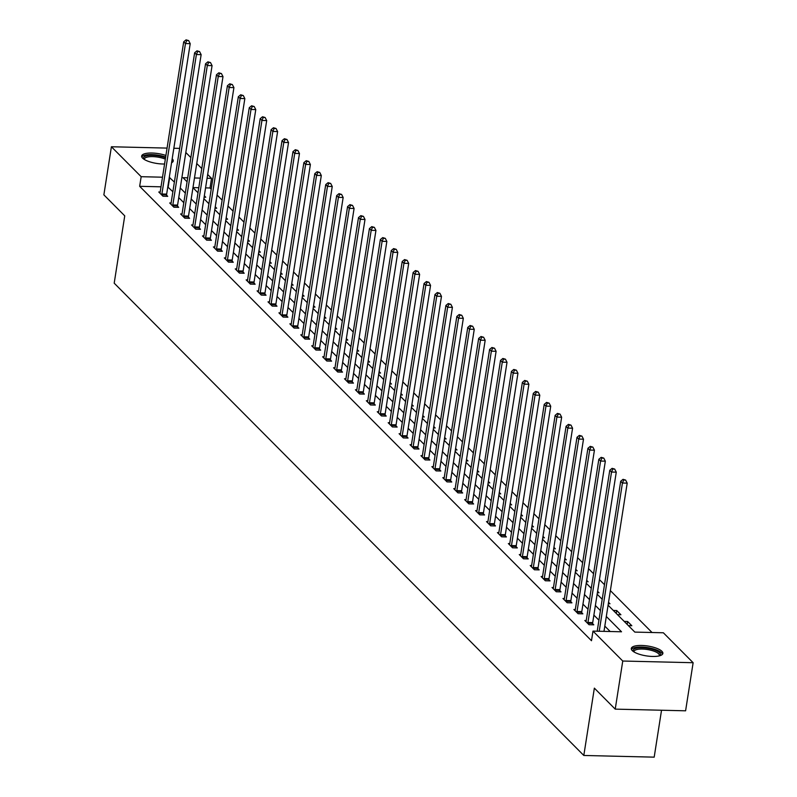 <?xml version="1.0" encoding="UTF-8"?>
<svg xmlns="http://www.w3.org/2000/svg" width="797" height="797" viewBox="0 0 797 797"><rect width="100%" height="100%" fill="white"/><g stroke="black" fill="none" stroke-linecap="round" stroke-linejoin="round"><path stroke-width="1.2" d="M632.25 650.601A15.98 4.981 -171.1 0 1 631.294 648.479A15.98 4.981 -171.1 0 1 644.693 645.64A15.98 4.981 -171.1 0 1 661.918 651.308A15.98 4.981 -171.1 0 1 662.875 653.43A15.98 4.981 -171.1 0 1 649.475 656.27A15.98 4.981 -171.1 0 1 632.25 650.601M164.571 164.013A15.98 4.981 -171.1 0 1 142.613 158.165A15.98 4.981 -171.1 0 1 141.657 156.043A15.98 4.981 -171.1 0 1 165.915 155.465M172.192 158.782A15.98 4.981 -171.1 0 1 172.282 158.872A15.98 4.981 -171.1 0 1 173.238 160.994A15.98 4.981 -171.1 0 1 171.564 162.777M661.53 710.237L654.188 757.15L583.812 755.466L114.2 283.174L124.74 215.848L103.869 194.857L111.401 146.758L167.061 148.093M185.821 152.506L190.872 157.587M196.739 163.495L201.79 168.565M207.668 174.473L211.544 178.369L207.071 178.269M211.215 189.178L210.039 187.992L211.544 178.369M652.026 632.509L610.363 590.607M604.495 584.699L599.444 579.628M593.566 573.72L588.515 568.64M582.647 562.732L577.596 557.651M571.718 551.743L566.667 546.662M560.789 540.755L555.738 535.674M549.87 529.766L544.819 524.685M538.941 518.777L533.89 513.706M528.022 507.799L522.971 502.718M517.094 496.81L512.043 491.729M506.175 485.821L501.124 480.74M495.246 474.833L490.195 469.752M484.327 463.844L479.276 458.773M473.398 452.865L468.347 447.784M462.469 441.877L457.428 436.796M451.55 430.888L446.499 425.807M440.621 419.899L435.57 414.819M429.703 408.911L424.652 403.83M418.774 397.922L413.723 392.851M407.855 386.943L402.804 381.863M396.926 375.955L391.875 370.874M386.007 364.966L380.956 359.885M375.078 353.978L370.027 348.897M364.149 342.989L359.108 337.908M353.23 332L348.179 326.929M342.302 321.022L337.251 315.941M331.383 310.033L326.332 304.952M320.454 299.044L315.403 293.963M309.535 288.056L304.484 282.975M298.606 277.067L293.555 271.986M287.687 266.078L282.636 261.008M276.758 255.1L271.707 250.019M265.829 244.111L260.788 239.03M254.91 233.123L249.859 228.042M243.982 222.134L238.931 217.053M233.063 211.145L228.012 206.064M222.134 200.157L217.083 195.086M608.081 605.192L634.83 632.101L663.363 632.778L693.131 662.715L622.756 661.032L592.988 631.104L621.521 631.782L606.318 616.489M622.756 661.032L615.224 709.131L685.599 710.804L693.131 662.715M210.039 187.992L205.566 187.883M198.792 187.723L192.974 187.584M204.112 197.198L205.765 197.238L204.331 195.793M215.031 208.186L216.694 208.226L215.25 206.782M225.959 219.175L227.623 219.215L226.179 217.77M236.878 230.164L238.542 230.203L237.107 228.749M247.807 241.152L249.471 241.192L248.026 239.738M258.736 252.141L260.39 252.171L258.955 250.726M269.655 263.12L271.319 263.159L269.874 261.715M280.584 274.108L282.238 274.148L280.803 272.704M291.503 285.097L293.166 285.137L291.722 283.692M302.432 296.085L304.085 296.125L302.651 294.671M313.351 307.074L315.014 307.114L313.57 305.659M324.279 318.053L325.943 318.093L324.499 316.648M335.198 329.041L336.862 329.081L335.427 327.637M346.127 340.03L347.791 340.07L346.346 338.625M357.056 351.019L358.71 351.059L357.275 349.614M367.975 362.007L369.639 362.047L368.194 360.593M378.904 372.996L380.558 373.036L379.123 371.581M389.823 383.975L391.486 384.015L390.042 382.57M400.752 394.963L402.405 395.003L400.971 393.559M411.67 405.952L413.334 405.992L411.89 404.547M422.599 416.941L424.263 416.98L422.818 415.536M433.518 427.929L435.182 427.969L433.747 426.515M444.447 438.918L446.111 438.958L444.666 437.503M455.376 449.897L457.03 449.936L455.595 448.492M466.295 460.885L467.959 460.925L466.514 459.48M477.224 471.874L478.877 471.914L477.443 470.469M488.143 482.862L489.806 482.902L488.362 481.448M499.071 493.851L500.725 493.891L499.291 492.436M509.99 504.84L511.654 504.87L510.21 503.425M520.919 515.818L522.583 515.858L521.138 514.414M531.838 526.807L533.502 526.847L532.067 525.402M542.767 537.796L544.431 537.836L542.986 536.391M553.686 548.784L555.35 548.824L553.915 547.37M564.615 559.773L566.278 559.813L564.834 558.358M575.544 570.752L577.197 570.791L575.763 569.347M586.462 581.74L588.126 581.78L586.682 580.336M597.391 592.729L599.045 592.769L597.611 591.324M608.31 603.718L609.974 603.757L608.529 602.313M613.292 610.432L616.699 610.522L620.893 614.746L617.496 614.666M624.22 621.421L627.618 621.501L631.822 625.735L628.425 625.645M161.004 186.817L139.664 186.309L591.484 640.718L592.988 631.104M610.183 631.513L604.803 626.103M598.936 620.196L593.885 615.125M588.007 609.217L582.956 604.136M577.088 598.228L572.037 593.147M566.159 587.24L561.108 582.159M555.23 576.251L550.189 571.17M544.311 565.262L539.26 560.181M533.382 554.274L528.331 549.203M522.463 543.295L517.412 538.214M511.535 532.306L506.484 527.225M500.616 521.318L495.565 516.237M489.687 510.329L484.636 505.248M478.768 499.34L473.717 494.26M467.839 488.352L462.788 483.281M456.91 477.373L451.869 472.292M445.991 466.384L440.94 461.304M435.062 455.396L430.011 450.315M424.143 444.407L419.092 439.326M413.215 433.419L408.164 428.338M402.296 422.43L397.245 417.359M391.367 411.451L386.316 406.37M380.448 400.463L375.397 395.382M369.519 389.474L364.468 384.393M358.6 378.485L353.549 373.404M347.671 367.497L342.62 362.416M336.742 356.508L331.691 351.437M325.824 345.529L320.773 340.449M314.895 334.541L309.844 329.46M303.976 323.552L298.925 318.471M293.047 312.563L287.996 307.483M282.128 301.575L277.077 296.504M271.199 290.596L266.148 285.515M260.28 279.608L255.229 274.527M249.351 268.619L244.3 263.538M238.423 257.63L233.372 252.549M227.504 246.642L222.453 241.561M216.575 235.653L211.524 230.582M205.656 224.674L200.605 219.593M194.727 213.686L189.676 208.605M183.808 202.697L178.757 197.616M172.879 191.708L167.778 186.986M160.187 192.027L158.772 191.997L162.977 196.221L167.729 196.331L166.593 195.195M171.106 203.016L169.701 202.976L173.895 207.21L178.658 207.32L177.522 206.184M182.035 214.004L180.62 213.965L184.824 218.189L189.576 218.308L188.441 217.163M192.954 224.993L191.549 224.953L195.743 229.177L200.505 229.297L199.37 228.151M203.883 235.972L202.468 235.942L206.672 240.166L211.424 240.286L210.288 239.14M214.811 246.96L213.397 246.931L217.601 251.155L222.353 251.264L221.217 250.128M225.73 257.949L224.316 257.919L228.52 262.143L233.272 262.253L232.146 261.117M236.659 268.938L235.245 268.898L239.449 273.132L244.201 273.241L243.065 272.106M247.578 279.926L246.163 279.886L250.368 284.111L255.12 284.23L253.994 283.084M258.507 290.905L257.092 290.875L261.296 295.099L266.049 295.219L264.913 294.073M269.426 301.894L268.021 301.864L272.215 306.088L276.977 306.197L275.842 305.062M280.355 312.882L278.94 312.852L283.144 317.076L287.896 317.186L286.761 316.05M291.274 323.871L289.869 323.841L294.063 328.065L298.825 328.175L297.689 327.039M302.202 334.86L300.788 334.82L304.992 339.054L309.744 339.163L308.608 338.028M313.131 345.848L311.717 345.808L315.911 350.032L320.673 350.152L319.537 349.006M324.05 356.827L322.636 356.797L326.84 361.021L331.592 361.141L330.466 359.995M334.979 367.815L333.564 367.786L337.769 372.01L342.521 372.119L341.385 370.984M345.898 378.804L344.483 378.774L348.688 382.998L353.44 383.108L352.314 381.972M356.827 389.793L355.412 389.763L359.616 393.987L364.368 394.097L363.233 392.961M367.746 400.781L366.341 400.742L370.535 404.976L375.297 405.085L374.162 403.94M378.675 411.77L377.26 411.73L381.464 415.954L386.216 416.074L385.081 414.928M389.594 422.749L388.189 422.719L392.383 426.943L397.145 427.062L396.009 425.917M400.522 433.737L399.108 433.707L403.312 437.932L408.064 438.041L406.928 436.905M411.451 444.726L410.037 444.696L414.231 448.92L418.993 449.03L417.857 447.894M422.37 455.715L420.955 455.685L425.16 459.909L429.912 460.018L428.786 458.883M433.299 466.703L431.884 466.663L436.089 470.888L440.841 471.007L439.705 469.861M444.218 477.692L442.803 477.652L447.007 481.876L451.76 481.996L450.634 480.85M455.147 488.671L453.732 488.641L457.936 492.865L462.688 492.984L461.553 491.839M466.066 499.659L464.651 499.629L468.855 503.853L473.617 503.963L472.482 502.827M476.995 510.648L475.58 510.618L479.784 514.842L484.536 514.952L483.4 513.816M487.913 521.636L486.509 521.597L490.703 525.831L495.465 525.94L494.329 524.805M498.842 532.625L497.428 532.585L501.632 536.809L506.384 536.929L505.248 535.783M509.771 543.614L508.356 543.574L512.551 547.798L517.313 547.918L516.177 546.772M520.69 554.592L519.275 554.563L523.48 558.787L528.232 558.906L527.106 557.761M531.619 565.581L530.204 565.551L534.408 569.775L539.161 569.885L538.025 568.749M542.538 576.57L541.123 576.54L545.327 580.764L550.079 580.874L548.954 579.738M553.467 587.558L552.052 587.519L556.256 591.753L561.008 591.862L559.873 590.726M564.386 598.547L562.971 598.507L567.175 602.731L571.937 602.851L570.801 601.705M575.314 609.526L573.9 609.496L578.104 613.72L582.856 613.839L581.72 612.694M586.233 620.514L584.829 620.484L589.023 624.709L593.785 624.818L592.649 623.682M173.836 148.252L179.664 148.391M615.224 709.131L594.353 688.14L583.812 755.466M139.664 186.309L141.169 176.695L111.401 146.758M174.384 182.095L169.283 177.362M162.508 177.203L141.169 176.695M600.44 610.582L595.389 605.501M589.511 599.593L584.46 594.512M578.592 588.604L573.541 583.524M567.663 577.616L562.612 572.545M556.744 566.637L551.693 561.556M545.815 555.648L540.764 550.568M534.897 544.66L529.846 539.579M523.968 533.671L518.917 528.59M513.039 522.683L507.998 517.602M502.12 511.694L497.069 506.623M491.191 500.715L486.14 495.634M480.272 489.727L475.221 484.646M469.343 478.738L464.292 473.657M458.424 467.749L453.373 462.668M447.496 456.761L442.445 451.68M436.577 445.772L431.526 440.701M425.648 434.793L420.597 429.713M414.719 423.805L409.678 418.724M403.8 412.816L398.749 407.735M392.871 401.827L387.82 396.747M381.952 390.839L376.901 385.758M371.023 379.85L365.972 374.779M360.105 368.872L355.054 363.791M349.176 357.883L344.125 352.802M338.257 346.894L333.206 341.813M327.328 335.906L322.277 330.825M316.399 324.917L311.358 319.846M305.48 313.938L300.429 308.857M294.551 302.95L289.5 297.869M283.632 291.961L278.581 286.88M272.704 280.972L267.653 275.892M261.785 269.984L256.734 264.903M250.856 258.995L245.805 253.924M239.937 248.016L234.886 242.936M229.008 237.028L223.957 231.947M218.089 226.039L213.038 220.958M207.16 215.051L202.109 209.97M196.231 204.062L191.18 198.981M185.312 193.073L180.261 188.002M187.703 177.801L183.011 177.691L187.076 181.786M192.954 187.694L198.005 192.774M203.883 198.682L208.924 203.753M214.801 209.661L219.852 214.742M225.73 220.649L230.781 225.73M236.649 231.638L241.7 236.719M247.578 242.627L252.629 247.708M258.497 253.615L263.548 258.696M269.426 264.604L274.477 269.675M280.345 275.583L285.396 280.664M291.274 286.571L296.325 291.652M302.202 297.56L307.243 302.641M313.121 308.549L318.172 313.629M324.05 319.537L329.101 324.618M334.969 330.526L340.02 335.597M345.898 341.505L350.949 346.585M356.817 352.493L361.868 357.574M367.746 363.482L372.797 368.563M378.665 374.47L383.716 379.551M389.594 385.459L394.645 390.53M400.522 396.438L405.563 401.519M411.441 407.426L416.492 412.507M422.37 418.415L427.421 423.496M433.289 429.404L438.34 434.485M444.218 440.392L449.269 445.473M455.137 451.381L460.188 456.452M466.066 462.36L471.117 467.44M476.985 473.348L482.036 478.429M487.913 484.337L492.964 489.418M498.842 495.326L503.883 500.406M509.761 506.314L514.812 511.395M520.69 517.303L525.741 522.374M531.609 528.281L536.66 533.362M542.538 539.27L547.589 544.351M553.457 550.259L558.508 555.34M564.386 561.247L569.437 566.328M575.304 572.236L580.355 577.317M586.233 583.225L591.284 588.296M597.152 594.203L602.203 599.284M200.296 178.11L194.478 177.97M168.187 186.996L169.701 177.372M616.24 613.401L616.699 610.522M627.169 624.39L627.618 621.501M161.901 193.99L166.663 194.099L190.214 43.666L185.462 43.546L161.901 193.99A2.052 0.757 -88.6 0 0 161.841 194.757L161.841 195.076M186.757 40.557L188.66 40.597L186.06 39.85L186.757 40.557L185.462 43.546L183.708 41.793L160.157 192.226A2.052 0.757 -88.6 0 1 159.988 192.894L159.908 193.133M166.663 194.099A2.052 0.757 -88.6 0 0 166.603 194.867L166.583 196.301M190.214 43.666L188.66 40.597M186.06 39.85L183.708 41.793M143.908 159.211A13.828 4.304 -171.1 0 1 146.688 155.784A13.828 4.304 -171.1 0 1 165.547 157.786M165.338 159.131A12.812 3.985 8.9 0 0 147.325 157.069A12.812 3.985 8.9 0 0 144.406 159.041A12.812 3.985 8.9 0 0 144.416 159.53M172.849 161.821A15.88 4.941 8.9 0 0 171.933 160.396M165.666 157.039A15.88 4.941 8.9 0 0 145.134 155.156A15.88 4.941 8.9 0 0 141.766 156.949M633.545 651.647A13.828 4.304 -171.1 0 1 642.86 647.772A13.828 4.304 -171.1 0 1 659.687 652.803A13.828 4.304 -171.1 0 1 659.767 655.752M659.179 655.901A12.812 3.985 8.9 0 0 659.348 655.443A12.812 3.985 8.9 0 0 658.581 653.739A12.812 3.985 8.9 0 0 644.773 649.196A12.812 3.985 8.9 0 0 634.043 651.478A12.812 3.985 8.9 0 0 634.063 651.976M662.486 654.257A15.88 4.941 8.9 0 0 661.58 652.843A15.88 4.941 8.9 0 0 645.54 647.323A15.88 4.941 8.9 0 0 631.403 649.396M172.829 204.978L177.582 205.088L201.143 54.654L196.391 54.535L172.829 204.978A2.052 0.757 -88.6 0 0 172.77 205.746L172.77 206.064M197.676 51.546L199.579 51.586L196.979 50.839L197.676 51.546L196.391 54.535L194.637 52.771L171.076 203.215A2.052 0.757 -88.6 0 1 170.917 203.883L170.827 204.122M177.582 205.088A2.052 0.757 -88.6 0 0 177.522 205.855L177.512 207.29M201.143 54.654L199.579 51.586M196.979 50.839L194.637 52.771M183.758 215.957L188.51 216.077L212.072 65.633L207.31 65.523L183.758 215.957A2.052 0.757 -88.6 0 0 183.689 216.734L183.689 217.053M208.605 62.525L210.508 62.574L207.907 61.827L208.605 62.525L207.31 65.523L205.556 63.76L182.005 214.204A2.052 0.757 -88.6 0 1 181.836 214.871L181.756 215.11M188.51 216.077A2.052 0.757 -88.6 0 0 188.451 216.844L188.431 218.278M212.072 65.633L210.508 62.574M207.907 61.827L205.556 63.76M194.677 226.946L199.429 227.065L222.991 76.622L218.239 76.512L194.677 226.946A2.052 0.757 -88.6 0 0 194.617 227.713L194.617 228.042M219.534 73.513L221.427 73.563L218.826 72.806L219.534 73.513L218.239 76.512L216.485 74.749L192.924 225.182A2.052 0.757 -88.6 0 1 192.764 225.85L192.675 226.099M199.429 227.065A2.052 0.757 -88.6 0 0 199.37 227.832L199.36 229.267M222.991 76.622L221.427 73.563M218.826 72.806L216.485 74.749M205.606 237.934L210.358 238.044L233.919 87.61L229.157 87.501L205.606 237.934A2.052 0.757 -88.6 0 0 205.536 238.701L205.536 239.03M230.453 84.502L232.355 84.552L229.755 83.795L230.453 84.502L229.157 87.501L227.414 85.737L203.853 236.171A2.052 0.757 -88.6 0 1 203.693 236.839L203.604 237.078M210.358 238.044A2.052 0.757 -88.6 0 0 210.298 238.821L210.278 240.256M233.919 87.61L232.355 84.552M229.755 83.795L227.414 85.737M216.525 248.923L221.287 249.033L244.838 98.599L240.086 98.479L216.525 248.923A2.052 0.757 -88.6 0 0 216.465 249.69L216.465 250.019M241.381 95.491L243.284 95.53L240.674 94.783L241.381 95.491L240.086 98.479L238.333 96.726L214.772 247.16A2.052 0.757 -88.6 0 1 214.612 247.827L214.532 248.066M221.287 249.033A2.052 0.757 -88.6 0 0 221.217 249.8L221.207 251.244M244.838 98.599L243.284 95.53M240.674 94.783L238.333 96.726M227.454 259.912L232.206 260.021L255.767 109.587L251.005 109.468L227.454 259.912A2.052 0.757 -88.6 0 0 227.394 260.679L227.384 260.998M252.3 106.479L254.203 106.519L251.603 105.772L252.3 106.479L251.005 109.468L249.262 107.715L225.7 258.148A2.052 0.757 -88.6 0 1 225.541 258.816L225.451 259.055M232.206 260.021A2.052 0.757 -88.6 0 0 232.146 260.788L232.136 262.223M255.767 109.587L254.203 106.519M251.603 105.772L249.262 107.715M238.373 270.89L243.135 271.01L266.686 120.576L261.934 120.457L238.373 270.89A2.052 0.757 -88.6 0 0 238.313 271.667L238.313 271.986M263.229 117.458L265.132 117.508L262.522 116.76L263.229 117.458L261.934 120.457L260.181 118.693L236.629 269.137A2.052 0.757 -88.6 0 1 236.46 269.804L236.38 270.044M243.135 271.01A2.052 0.757 -88.6 0 0 243.065 271.777L243.055 273.212M266.686 120.576L265.132 117.508M262.522 116.76L260.181 118.693M249.302 281.879L254.054 281.999L277.615 131.555L272.863 131.445L249.302 281.879A2.052 0.757 -88.6 0 0 249.242 282.656L249.232 282.975M274.148 128.447L276.051 128.496L273.451 127.749L274.148 128.447L272.863 131.445L271.11 129.682L247.548 280.126A2.052 0.757 -88.6 0 1 247.389 280.793L247.299 281.032M254.054 281.999A2.052 0.757 -88.6 0 0 253.994 282.766L253.984 284.2M277.615 131.555L276.051 128.496M273.451 127.749L271.11 129.682M260.22 292.868L264.983 292.987L288.534 142.543L283.782 142.434L260.22 292.868A2.052 0.757 -88.6 0 0 260.161 293.635L260.161 293.963M285.077 139.435L286.98 139.485L284.38 138.728L285.077 139.435L283.782 142.434L282.028 140.67L258.477 291.104A2.052 0.757 -88.6 0 1 258.308 291.772L258.228 292.021M264.983 292.987A2.052 0.757 -88.6 0 0 264.923 293.754L264.903 295.189M288.534 142.543L286.98 139.485M284.38 138.728L282.028 140.67M271.149 303.856L275.901 303.966L299.463 153.532L294.711 153.422L271.149 303.856A2.052 0.757 -88.6 0 0 271.09 304.623L271.08 304.952M295.996 150.424L297.899 150.474L295.298 149.716L295.996 150.424L294.711 153.422L292.957 151.659L269.396 302.093A2.052 0.757 -88.6 0 1 269.237 302.76L269.147 302.999M275.901 303.966A2.052 0.757 -88.6 0 0 275.842 304.743L275.832 306.178M299.463 153.532L297.899 150.474M295.298 149.716L292.957 151.659M282.078 314.845L286.83 314.954L310.382 164.521L305.63 164.401L282.078 314.845A2.052 0.757 -88.6 0 0 282.008 315.612L282.008 315.931M306.925 161.412L308.828 161.452L306.227 160.705L306.925 161.412L305.63 164.401L303.876 162.648L280.325 313.082A2.052 0.757 -88.6 0 1 280.155 313.749L280.076 313.988M286.83 314.954A2.052 0.757 -88.6 0 0 286.771 315.722L286.751 317.166M310.382 164.521L308.828 161.452M306.227 160.705L303.876 162.648M292.997 325.834L297.749 325.943L321.311 175.509L316.558 175.39L292.997 325.834A2.052 0.757 -88.6 0 0 292.937 326.601L292.937 326.919M317.854 172.401L319.746 172.441L317.146 171.694L317.854 172.401L316.558 175.39L314.805 173.636L291.244 324.07A2.052 0.757 -88.6 0 1 291.084 324.738L290.995 324.977M297.749 325.943A2.052 0.757 -88.6 0 0 297.689 326.71L297.68 328.145M321.311 175.509L319.746 172.441M317.146 171.694L314.805 173.636M303.926 336.812L308.678 336.932L332.239 186.488L327.477 186.378L303.926 336.812A2.052 0.757 -88.6 0 0 303.856 337.589L303.856 337.908M328.772 183.38L330.675 183.43L328.075 182.682L328.772 183.38L327.477 186.378L325.734 184.615L302.173 335.059A2.052 0.757 -88.6 0 1 302.013 335.726L301.924 335.965M308.678 336.932A2.052 0.757 -88.6 0 0 308.618 337.699L308.598 339.133M332.239 186.488L330.675 183.43M328.075 182.682L325.734 184.615M314.845 347.801L319.607 347.92L343.158 197.477L338.406 197.367L314.845 347.801A2.052 0.757 -88.6 0 0 314.785 348.568L314.785 348.897M339.701 194.368L341.604 194.418L338.994 193.671L339.701 194.368L338.406 197.367L336.653 195.604L313.091 346.047A2.052 0.757 -88.6 0 1 312.932 346.715L312.852 346.954M319.607 347.92A2.052 0.757 -88.6 0 0 319.537 348.688L319.527 350.122M343.158 197.477L341.604 194.418M338.994 193.671L336.653 195.604M325.774 358.789L330.526 358.899L354.087 208.465L349.325 208.356L325.774 358.789A2.052 0.757 -88.6 0 0 325.714 359.557L325.704 359.885M350.62 205.357L352.523 205.407L349.923 204.65L350.62 205.357L349.325 208.356L347.582 206.592L324.02 357.026A2.052 0.757 -88.6 0 1 323.861 357.694L323.771 357.943M330.526 358.899A2.052 0.757 -88.6 0 0 330.466 359.676L330.456 361.111M354.087 208.465L352.523 205.407M349.923 204.65L347.582 206.592M336.693 369.778L341.455 369.888L365.006 219.454L360.254 219.344L336.693 369.778A2.052 0.757 -88.6 0 0 336.633 370.545L336.633 370.874M361.549 216.346L363.452 216.385L360.842 215.638L361.549 216.346L360.254 219.344L358.501 217.581L334.949 368.015A2.052 0.757 -88.6 0 1 334.78 368.682L334.7 368.921M341.455 369.888A2.052 0.757 -88.6 0 0 341.385 370.665L341.375 372.099M365.006 219.454L363.452 216.385M360.842 215.638L358.501 217.581M347.622 380.767L352.374 380.876L375.935 230.443L371.183 230.323L347.622 380.767A2.052 0.757 -88.6 0 0 347.562 381.534L347.552 381.853M372.468 227.334L374.371 227.374L371.771 226.627L372.468 227.334L371.183 230.323L369.429 228.57L345.868 379.003A2.052 0.757 -88.6 0 1 345.709 379.671L345.619 379.91M352.374 380.876A2.052 0.757 -88.6 0 0 352.314 381.643L352.304 383.088M375.935 230.443L374.371 227.374M371.771 226.627L369.429 228.57M358.54 391.755L363.302 391.865L386.854 241.431L382.102 241.312L358.54 391.755A2.052 0.757 -88.6 0 0 358.481 392.522L358.481 392.841M383.397 238.323L385.3 238.363L382.699 237.616L383.397 238.323L382.102 241.312L380.348 239.548L356.797 389.992A2.052 0.757 -88.6 0 1 356.628 390.66L356.548 390.899M363.302 391.865A2.052 0.757 -88.6 0 0 363.243 392.632L363.223 394.067M386.854 241.431L385.3 238.363M382.699 237.616L380.348 239.548M369.469 402.734L374.221 402.854L397.783 252.41L393.031 252.3L369.469 402.734A2.052 0.757 -88.6 0 0 369.409 403.511L369.4 403.83M394.316 249.302L396.219 249.351L393.618 248.604L394.316 249.302L393.031 252.3L391.277 250.537L367.716 400.981A2.052 0.757 -88.6 0 1 367.556 401.648L367.467 401.887M374.221 402.854A2.052 0.757 -88.6 0 0 374.162 403.621L374.152 405.055M397.783 252.41L396.219 249.351M393.618 248.604L391.277 250.537M380.398 413.723L385.15 413.842L408.702 263.399L403.949 263.289L380.398 413.723A2.052 0.757 -88.6 0 0 380.328 414.49L380.328 414.819M405.245 260.29L407.147 260.34L404.547 259.593L405.245 260.29L403.949 263.289L402.196 261.526L378.645 411.969A2.052 0.757 -88.6 0 1 378.475 412.627L378.396 412.876M385.15 413.842A2.052 0.757 -88.6 0 0 385.09 414.609L385.071 416.044M408.702 263.399L407.147 260.34M404.547 259.593L402.196 261.526M391.317 424.711L396.069 424.821L419.63 274.387L414.878 274.278L391.317 424.711A2.052 0.757 -88.6 0 0 391.257 425.478L391.257 425.807M416.173 271.279L418.066 271.329L415.466 270.572L416.173 271.279L414.878 274.278L413.125 272.514L389.564 422.948A2.052 0.757 -88.6 0 1 389.404 423.615L389.315 423.855M396.069 424.821A2.052 0.757 -88.6 0 0 396.009 425.598L395.999 427.033M419.63 274.387L418.066 271.329M415.466 270.572L413.125 272.514M402.246 435.7L406.998 435.81L430.559 285.376L425.797 285.266L402.246 435.7A2.052 0.757 -88.6 0 0 402.176 436.467L402.176 436.796M427.092 282.268L428.995 282.307L426.395 281.56L427.092 282.268L425.797 285.266L424.054 283.503L400.493 433.937A2.052 0.757 -88.6 0 1 400.333 434.604L400.243 434.843M406.998 435.81A2.052 0.757 -88.6 0 0 406.938 436.577L406.918 438.021M430.559 285.376L428.995 282.307M426.395 281.56L424.054 283.503M413.165 446.689L417.917 446.798L441.478 296.364L436.726 296.245L413.165 446.689A2.052 0.757 -88.6 0 0 413.105 447.456L413.105 447.775M438.021 293.256L439.924 293.296L437.314 292.549L438.021 293.256L436.726 296.245L434.973 294.492L411.411 444.925A2.052 0.757 -88.6 0 1 411.252 445.593L411.172 445.832M417.917 446.798A2.052 0.757 -88.6 0 0 417.857 447.565L417.847 449M441.478 296.364L439.924 293.296M437.314 292.549L434.973 294.492M424.094 457.677L428.846 457.787L452.407 307.353L447.645 307.234L424.094 457.677A2.052 0.757 -88.6 0 0 424.034 458.444L424.024 458.763M448.94 304.245L450.843 304.285L448.243 303.537L448.94 304.245L447.645 307.234L445.902 305.47L422.34 455.914A2.052 0.757 -88.6 0 1 422.181 456.581L422.091 456.82M428.846 457.787A2.052 0.757 -88.6 0 0 428.786 458.554L428.776 459.989M452.407 307.353L450.843 304.285M448.243 303.537L445.902 305.47M435.013 468.656L439.775 468.775L463.326 318.332L458.574 318.222L435.013 468.656A2.052 0.757 -88.6 0 0 434.953 469.433L434.953 469.752M459.869 315.223L461.772 315.273L459.162 314.526L459.869 315.223L458.574 318.222L456.82 316.459L433.269 466.903A2.052 0.757 -88.6 0 1 433.1 467.57L433.02 467.809M439.775 468.775A2.052 0.757 -88.6 0 0 439.705 469.543L439.695 470.977M463.326 318.332L461.772 315.273M459.162 314.526L456.82 316.459M445.941 479.645L450.694 479.764L474.255 329.32L469.503 329.211L445.941 479.645A2.052 0.757 -88.6 0 0 445.882 480.412L445.872 480.74M470.788 326.212L472.691 326.262L470.091 325.505L470.788 326.212L469.503 329.211L467.749 327.447L444.188 477.881A2.052 0.757 -88.6 0 1 444.029 478.549L443.939 478.798M450.694 479.764A2.052 0.757 -88.6 0 0 450.634 480.531L450.624 481.966M474.255 329.32L472.691 326.262M470.091 325.505L467.749 327.447M456.86 490.633L461.622 490.743L485.174 340.309L480.422 340.199L456.86 490.633A2.052 0.757 -88.6 0 0 456.801 491.4L456.801 491.729M481.717 337.201L483.62 337.251L481.019 336.493L481.717 337.201L480.422 340.199L478.668 338.436L455.117 488.87A2.052 0.757 -88.6 0 1 454.948 489.537L454.868 489.776M461.622 490.743A2.052 0.757 -88.6 0 0 461.553 491.52L461.543 492.954M485.174 340.309L483.62 337.251M481.019 336.493L478.668 338.436M467.789 501.622L472.541 501.731L496.103 351.298L491.35 351.178L467.789 501.622A2.052 0.757 -88.6 0 0 467.729 502.389L467.719 502.718M492.636 348.189L494.538 348.229L491.938 347.482L492.636 348.189L491.35 351.178L489.597 349.425L466.036 499.858A2.052 0.757 -88.6 0 1 465.876 500.526L465.787 500.765M472.541 501.731A2.052 0.757 -88.6 0 0 472.482 502.499L472.472 503.943M496.103 351.298L494.538 348.229M491.938 347.482L489.597 349.425M478.718 512.61L483.47 512.72L507.022 362.286L502.269 362.167L478.718 512.61A2.052 0.757 -88.6 0 0 478.648 513.378L478.648 513.696M503.565 359.178L505.467 359.218L502.867 358.471L503.565 359.178L502.269 362.167L500.516 360.413L476.965 510.847A2.052 0.757 -88.6 0 1 476.795 511.515L476.716 511.754M483.47 512.72A2.052 0.757 -88.6 0 0 483.41 513.487L483.39 514.922M507.022 362.286L505.467 359.218M502.867 358.471L500.516 360.413M489.637 523.599L494.389 523.709L517.95 373.275L513.198 373.155L489.637 523.599A2.052 0.757 -88.6 0 0 489.577 524.366L489.577 524.685M514.493 370.157L516.386 370.207L513.786 369.459L514.493 370.157L513.198 373.155L511.445 371.392L487.884 521.836A2.052 0.757 -88.6 0 1 487.724 522.503L487.634 522.742M494.389 523.709A2.052 0.757 -88.6 0 0 494.329 524.476L494.319 525.91M517.95 373.275L516.386 370.207M513.786 369.459L511.445 371.392M500.566 534.578L505.318 534.697L528.879 384.254L524.117 384.144L500.566 534.578A2.052 0.757 -88.6 0 0 500.496 535.355L500.496 535.674M525.412 381.145L527.315 381.195L524.715 380.448L525.412 381.145L524.117 384.144L522.374 382.381L498.812 532.824A2.052 0.757 -88.6 0 1 498.653 533.492L498.563 533.731M505.318 534.697A2.052 0.757 -88.6 0 0 505.258 535.464L505.238 536.899M528.879 384.254L527.315 381.195M524.715 380.448L522.374 382.381M511.485 545.566L516.237 545.686L539.798 395.242L535.046 395.133L511.485 545.566A2.052 0.757 -88.6 0 0 511.425 546.334L511.425 546.662M536.341 392.134L538.244 392.184L535.634 391.427L536.341 392.134L535.046 395.133L533.293 393.369L509.731 543.803A2.052 0.757 -88.6 0 1 509.572 544.471L509.482 544.72M516.237 545.686A2.052 0.757 -88.6 0 0 516.177 546.453L516.167 547.888M539.798 395.242L538.244 392.184M535.634 391.427L533.293 393.369M522.414 556.555L527.166 556.665L550.727 406.231L545.965 406.121L522.414 556.555A2.052 0.757 -88.6 0 0 522.354 557.322L522.344 557.651M547.26 403.123L549.163 403.172L546.563 402.415L547.26 403.123L545.965 406.121L544.221 404.358L520.66 554.792A2.052 0.757 -88.6 0 1 520.501 555.459L520.411 555.698M527.166 556.665A2.052 0.757 -88.6 0 0 527.106 557.442L527.096 558.876M550.727 406.231L549.163 403.172M546.563 402.415L544.221 404.358M533.332 567.544L538.095 567.653L561.646 417.22L556.894 417.1L533.332 567.544A2.052 0.757 -88.6 0 0 533.273 568.311L533.273 568.64M558.189 414.111L560.092 414.151L557.482 413.404L558.189 414.111L556.894 417.1L555.14 415.347L531.589 565.78A2.052 0.757 -88.6 0 1 531.42 566.448L531.34 566.687M538.095 567.653A2.052 0.757 -88.6 0 0 538.025 568.42L538.015 569.865M561.646 417.22L560.092 414.151M557.482 413.404L555.14 415.347M544.261 578.532L549.013 578.642L572.575 428.208L567.813 428.089L544.261 578.532A2.052 0.757 -88.6 0 0 544.202 579.299L544.192 579.618M569.108 425.1L571.011 425.14L568.41 424.393L569.108 425.1L567.813 428.089L566.069 426.335L542.508 576.769A2.052 0.757 -88.6 0 1 542.349 577.436L542.259 577.676M549.013 578.642A2.052 0.757 -88.6 0 0 548.954 579.409L548.944 580.844M572.575 428.208L571.011 425.14M568.41 424.393L566.069 426.335M555.18 589.511L559.942 589.631L583.494 439.187L578.742 439.077L555.18 589.511A2.052 0.757 -88.6 0 0 555.12 590.288L555.12 590.607M580.037 436.079L581.94 436.128L579.339 435.381L580.037 436.079L578.742 439.077L576.988 437.314L553.437 587.758A2.052 0.757 -88.6 0 1 553.267 588.425L553.188 588.664M559.942 589.631A2.052 0.757 -88.6 0 0 559.873 590.398L559.863 591.832M583.494 439.187L581.94 436.128M579.339 435.381L576.988 437.314M566.109 600.5L570.861 600.619L594.423 450.175L589.67 450.066L566.109 600.5A2.052 0.757 -88.6 0 0 566.049 601.267L566.039 601.596M590.956 447.067L592.858 447.117L590.258 446.37L590.956 447.067L589.67 450.066L587.917 448.303L564.356 598.746A2.052 0.757 -88.6 0 1 564.196 599.414L564.107 599.653M570.861 600.619A2.052 0.757 -88.6 0 0 570.801 601.386L570.791 602.821M594.423 450.175L592.858 447.117M590.258 446.37L587.917 448.303M577.028 611.488L581.79 611.608L605.341 461.164L600.589 461.055L577.028 611.488A2.052 0.757 -88.6 0 0 576.968 612.255L576.968 612.584M601.884 458.056L603.787 458.106L601.187 457.348L601.884 458.056L600.589 461.055L598.836 459.291L575.285 609.725A2.052 0.757 -88.6 0 1 575.115 610.392L575.036 610.641M581.79 611.608A2.052 0.757 -88.6 0 0 581.73 612.375L581.71 613.81M605.341 461.164L603.787 458.106M601.187 457.348L598.836 459.291M587.957 622.477L592.709 622.587L616.27 472.153L611.518 472.043L587.957 622.477A2.052 0.757 -88.6 0 0 587.897 623.244L587.897 623.573M612.803 469.044L614.706 469.084L612.106 468.337L612.803 469.044L611.518 472.043L609.765 470.28L586.203 620.714A2.052 0.757 -88.6 0 1 586.044 621.381L585.954 621.62M592.709 622.587A2.052 0.757 -88.6 0 0 592.649 623.364L592.639 624.798M616.27 472.153L614.706 469.084M612.106 468.337L609.765 470.28M603.987 631.363L627.199 483.141L622.437 483.022L599.224 631.254M623.732 480.033L625.635 480.073L623.035 479.326L623.732 480.033L622.437 483.022L620.694 481.268L597.212 631.204M627.199 483.141L625.635 480.073M623.035 479.326L620.694 481.268M161.841 194.757L166.603 194.867M172.77 205.746L177.522 205.855M183.689 216.734L188.451 216.844M194.617 227.713L199.37 227.832M205.536 238.701L210.298 238.821M216.465 249.69L221.217 249.8M227.394 260.679L232.146 260.788M238.313 271.667L243.065 271.777M249.242 282.656L253.994 282.766M260.161 293.635L264.923 293.754M271.09 304.623L275.842 304.743M282.008 315.612L286.771 315.722M292.937 326.601L297.689 326.71M303.856 337.589L308.618 337.699M314.785 348.568L319.537 348.688M325.714 359.557L330.466 359.676M336.633 370.545L341.385 370.665M347.562 381.534L352.314 381.643M358.481 392.522L363.243 392.632M369.409 403.511L374.162 403.621M380.328 414.49L385.09 414.609M391.257 425.478L396.009 425.598M402.176 436.467L406.938 436.577M413.105 447.456L417.857 447.565M424.034 458.444L428.786 458.554M434.953 469.433L439.705 469.543M445.882 480.412L450.634 480.531M456.801 491.4L461.553 491.52M467.729 502.389L472.482 502.499M478.648 513.378L483.41 513.487M489.577 524.366L494.329 524.476M500.496 535.355L505.258 535.464M511.425 546.334L516.177 546.453M522.354 557.322L527.106 557.442M533.273 568.311L538.025 568.42M544.202 579.299L548.954 579.409M555.12 590.288L559.873 590.398M566.049 601.267L570.801 601.386M576.968 612.255L581.73 612.375M587.897 623.244L592.649 623.364"/></g></svg>

